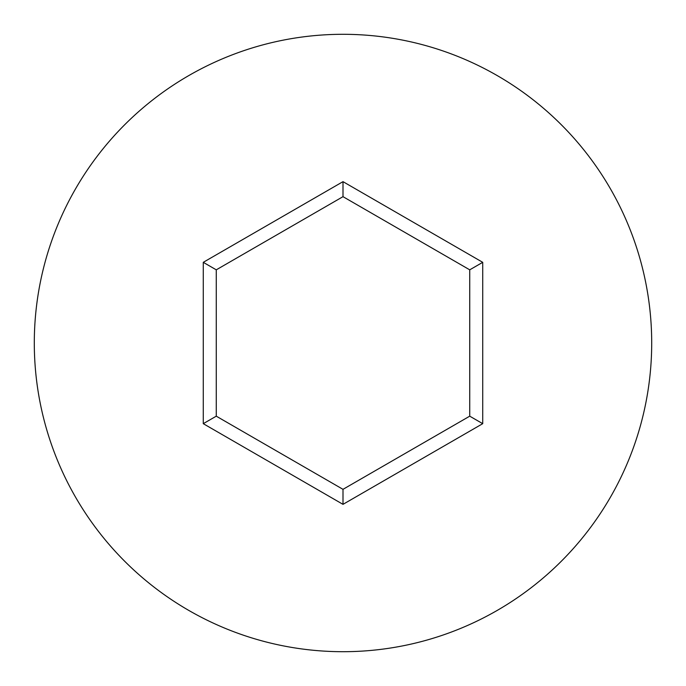 <?xml version="1.0" encoding="UTF-8"?>
<svg xmlns="http://www.w3.org/2000/svg" width="686" height="686" viewBox="0 0 686 686"><rect width="100%" height="100%" fill="white"/><g stroke="black" fill="none" stroke-linecap="round" stroke-linejoin="round"><path stroke-width="1.03" d="M651.7 343A308.7 308.7 0 0 0 343 34.3A308.7 308.7 0 0 0 34.3 343A308.7 308.7 0 0 0 343 651.7A308.7 308.7 0 0 0 651.7 343M343 504.347L203.27 423.674L203.27 262.326L343 181.653L482.73 262.326L482.73 423.674L343 504.347L343 489.332L469.73 416.17L469.73 269.83L343 196.668L216.27 269.83L216.27 416.17L343 489.332M482.73 423.674L469.73 416.17M469.73 269.83L482.73 262.326M343 196.668L343 181.653M216.27 269.83L203.27 262.326M203.27 423.674L216.27 416.17"/></g></svg>
